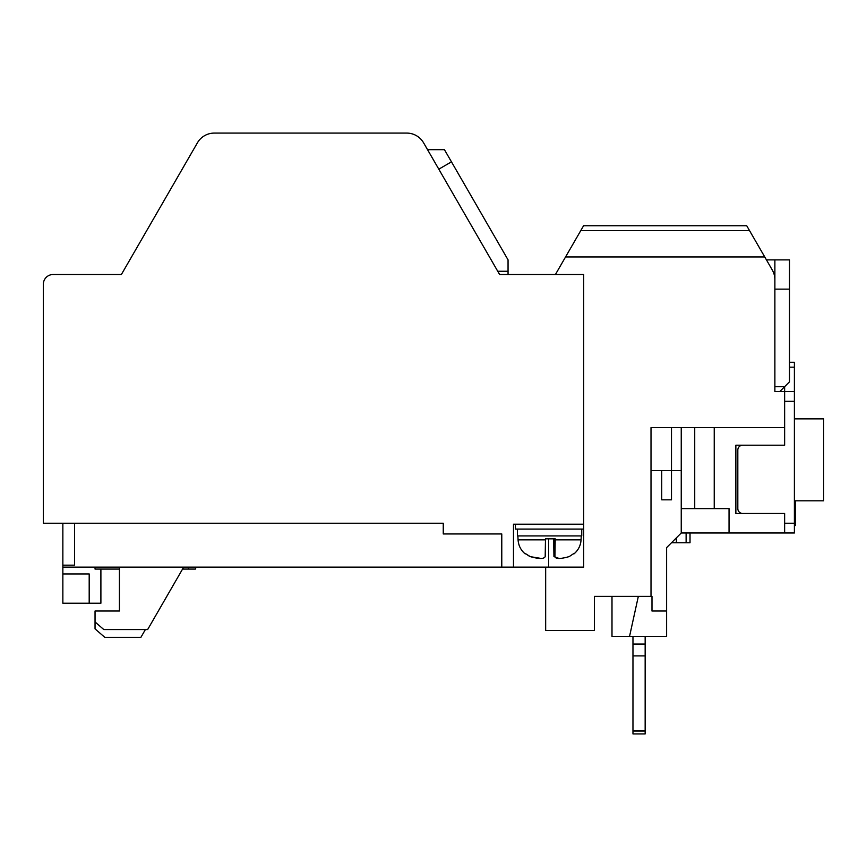 <?xml version="1.0" encoding="UTF-8"?>
<svg xmlns="http://www.w3.org/2000/svg" width="867" height="867" viewBox="0 0 867 867"><rect width="100%" height="100%" fill="white"/><g stroke="black" fill="none" stroke-linecap="round" stroke-linejoin="round"><path stroke-width="1.3" d="M789.512 362.298L794.389 362.298L794.389 391.559L774.881 391.559L779.758 391.559L789.512 381.805L789.512 289.144L774.881 289.144L774.881 386.682L784.635 386.682L784.635 445.204L735.866 445.204L735.866 513.481L784.635 513.481L784.635 532.988L681.245 532.988L681.245 427.648M100.897 569.077L100.897 603.215L62.858 603.215L62.858 523.235L43.35 523.235L43.35 284.268A9.754 9.754 0 0 1 53.104 274.514L121.38 274.514L197.405 142.838A19.508 19.508 0 0 1 214.301 133.084L406.71 133.084A19.508 19.508 0 0 1 423.595 142.838L427.539 149.666L444.435 149.666L508.051 259.862L508.051 274.514L534.939 274.514M423.595 142.838L499.62 274.514L583.708 274.514L583.708 524.21L513.481 524.21L513.481 567.126L62.858 567.126M714.235 427.648L714.235 508.604L729.039 508.604L729.039 532.988M545.668 567.126L545.668 630.526L594.437 630.526L594.437 596.388L651.009 596.388L651.009 427.648L784.635 427.648M784.635 386.682L784.635 391.559L774.881 391.559L774.881 279.738A19.508 19.508 0 0 0 772.269 269.984L764.748 256.957L565.555 256.957L555.422 274.514M686.122 532.988L686.122 542.742L690.024 542.742L690.024 532.988M686.122 542.742L676.368 542.742L676.368 537.865M651.009 596.388L651.984 596.388L651.984 611.018L666.615 611.018L666.615 547.619L681.245 532.988M62.858 523.235L443.254 523.235L443.254 533.964L501.776 533.964L501.776 567.126M580.76 230.622L583.578 225.745L746.725 225.745L749.543 230.622L580.76 230.622L565.555 256.957M513.481 567.126L583.708 567.126L583.708 529.087L515.432 529.087L515.432 524.21M214.301 133.084L406.71 133.084M671.491 427.648L671.491 470.564L651.009 470.564M766.439 259.883L774.881 259.883L774.881 279.738M764.748 256.957L749.543 230.622M714.235 508.604L694.727 508.604L694.727 427.648M676.368 542.742L671.491 542.742M681.245 470.564L671.491 470.564L671.491 499.825L661.738 499.825L661.738 470.564M666.615 611.018L666.615 636.378L629.55 636.378L638.329 596.388M681.245 508.604L694.727 508.604M89.193 573.954L89.193 603.215L89.193 573.954L62.858 573.954M74.562 523.235L74.562 565.176L62.858 565.176M611.994 596.388L611.994 636.378L629.55 636.378M95.045 567.126L95.045 569.077L119.429 569.077L119.429 611.018L95.045 611.018L95.045 621.932L103.791 629.55L147.65 629.55L183.685 567.126M119.429 567.126L119.429 611.018M196.148 567.126L195.389 569.077L188.41 569.077L188.41 567.126M188.41 569.077L182.558 569.077M95.045 621.932L95.045 628.868L104.799 637.353L140.887 637.353L145.396 629.55M789.512 289.144L789.512 259.883L774.881 259.883M774.881 274.514L774.166 274.514M508.051 271.252L497.734 271.252L438.8 169.173L451.469 161.858M794.389 391.559L794.389 532.988L784.635 532.988M742.64 445.204A4.877 4.877 0 0 0 737.817 450.081L737.817 508.604A4.877 4.877 0 0 0 742.694 513.481L784.635 513.481M794.389 503.055L795.364 503.055L795.364 500.801M794.389 518.314L795.364 518.314L795.364 503.055M794.389 525.565L795.364 525.565L795.364 518.314M794.389 418.869L823.65 418.869L823.65 500.801L794.389 500.801M645.156 636.378L645.156 733.916L632.964 733.916L632.964 730.643L645.156 730.643M632.964 730.643L632.964 655.886L645.156 655.886M632.964 655.886L632.964 644.062L645.156 644.062M632.964 644.062L632.964 636.378M573.824 553.514L569.196 556.592C560.364 559.096 555.617 559.096 554.934 556.592L554.934 538.841L554.934 556.744L555.227 538.841L545.484 538.841L545.191 556.592C544.064 559.096 539.068 559.096 530.192 556.592L525.315 553.514L529.943 556.592L540.401 558.326M558.738 558.326L553.948 556.592L553.655 538.841M554.934 538.841L553.948 538.841L553.948 556.592M517.382 529.087L517.382 535.914L581.757 535.914L581.757 529.087M548.594 567.126L548.594 538.841M784.635 401.313L794.389 401.313M794.389 367.175L789.512 367.175M794.389 523.235L784.635 523.235M794.389 509.568L795.364 509.568M645.156 731.054L632.964 731.054M517.87 535.914L518.076 539.859L545.484 539.859M555.227 539.859L581.063 539.859L581.269 535.914M774.296 275.002L774.881 275.002M518.076 539.859C518.455 545.506 520.829 550.198 525.185 553.915M581.063 539.859C580.684 545.506 578.311 550.198 573.954 553.915M583.708 529.087L583.708 524.21"/></g></svg>

